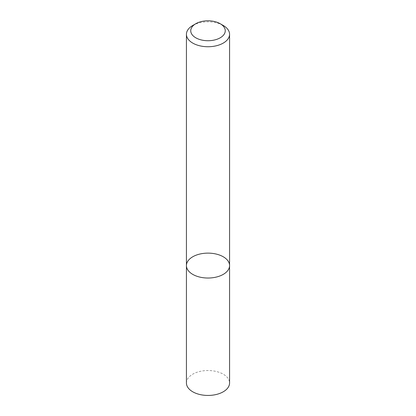 <?xml version="1.0" encoding="UTF-8"?>
<svg xmlns="http://www.w3.org/2000/svg" width="416" height="416" viewBox="0 0 416 416"><rect width="100%" height="100%" fill="white"/><g stroke="black" fill="none" stroke-linecap="round" stroke-linejoin="round"><path stroke-width="0.31" stroke-dasharray="2.08 1.56" d="M186.43 265.58A21.57 12.454 180 0 1 208 253.126A21.57 12.454 180 0 1 229.57 265.58M192.748 25.48A21.57 12.454 180 0 1 223.252 25.48M186.43 382.985A21.57 12.454 180 0 1 208 370.531A21.57 12.454 180 0 1 229.57 382.985"/><path stroke-width="0.62" d="M223.252 274.383A21.57 12.454 180 0 1 199.748 277.082A21.57 12.454 180 0 1 186.43 265.58A21.57 12.454 180 0 1 208 253.126A21.57 12.454 180 0 1 229.57 265.58A21.57 12.454 180 0 1 223.252 274.383A21.57 12.454 180 0 1 199.748 277.082A21.57 12.454 180 0 1 186.43 265.58L186.43 382.985A21.57 12.454 180 0 0 199.748 394.493A21.57 12.454 180 0 0 223.252 391.794A21.57 12.454 180 0 0 229.57 382.985L229.57 265.58A21.57 12.454 180 0 1 223.252 274.383M220.199 23.717L223.252 25.48A21.57 12.454 180 0 1 229.57 34.284A21.57 12.454 180 0 1 223.252 43.092A21.57 12.454 180 0 1 199.748 45.791A21.57 12.454 180 0 1 186.43 34.284A21.57 12.454 180 0 1 192.748 25.48L195.801 23.717A17.254 9.963 180 0 1 220.199 23.717A17.254 9.963 180 0 1 220.199 37.809A17.254 9.963 180 0 1 195.801 37.809A17.254 9.963 180 0 1 195.801 23.717M186.43 34.284L186.43 265.58M229.57 34.284L229.57 265.58"/></g></svg>
